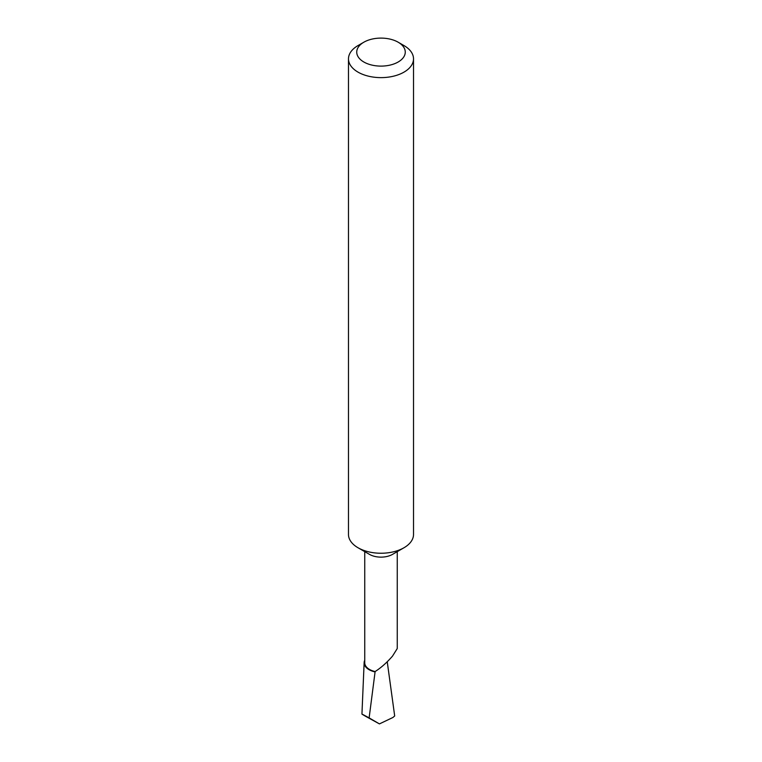 <?xml version="1.0" encoding="UTF-8"?>
<svg xmlns="http://www.w3.org/2000/svg" width="762" height="762" viewBox="0 0 762 762"><rect width="100%" height="100%" fill="white"/><g stroke="black" fill="none" stroke-linecap="round" stroke-linejoin="round"><path stroke-width="1.14" d="M413.518 58.855L413.518 534.467A32.518 18.774 180 0 1 403.993 547.745L392.497 554.384A16.259 9.392 180 0 1 369.503 554.384L358.007 547.745A32.518 18.774 180 0 1 348.482 534.467L348.482 58.855A32.518 18.774 180 0 1 358.007 45.577L363.845 42.205A24.26 14.002 0 0 0 363.845 62.008A24.26 14.002 0 0 0 398.155 62.008A24.26 14.002 0 0 0 398.155 42.205L403.993 45.577A32.518 18.774 180 0 1 413.518 58.855A32.518 18.774 180 0 1 393.449 76.2A32.518 18.774 180 0 1 358.007 72.123A32.518 18.774 180 0 1 348.482 58.855M397.259 551.631L397.259 648.538L392.497 656.139C386.791 662.664 380.99 667.807 375.123 671.551A16.259 9.392 180 0 1 364.741 662.807L364.741 551.631M392.497 554.384L403.993 547.745A32.518 18.774 180 0 1 358.007 547.745M375.123 671.551L369.132 717.899L379.438 723.9L392.935 717.48L394.687 715.966L387.239 661.749M379.438 723.9L365.56 716.28C359.921 712.984 361.112 713.527 369.132 717.899M375.018 671.903A16.859 9.735 180 0 1 364.141 662.559L361.94 714.089L365.56 716.28M364.141 662.559A16.859 9.735 180 0 1 364.741 660.225M403.993 45.577L398.155 42.205A24.26 14.002 0 0 0 363.845 42.205"/></g></svg>
